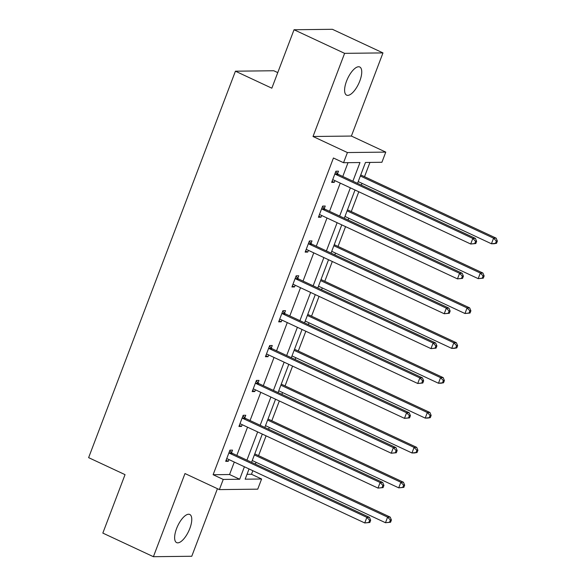 <?xml version="1.0" encoding="UTF-8"?>
<svg xmlns="http://www.w3.org/2000/svg" width="586" height="586" viewBox="0 0 586 586"><rect width="100%" height="100%" fill="white"/><g stroke="black" fill="none" stroke-linecap="round" stroke-linejoin="round"><path stroke-width="0.88" d="M176.562 528.616A15.529 6.087 -65 0 1 189.769 514.471A15.529 6.087 -65 0 1 189.835 528.462A15.529 6.087 -65 0 1 176.628 542.614A15.529 6.087 -65 0 1 176.562 528.616M346.538 81.146A15.529 6.087 -65 0 1 359.745 66.994A15.529 6.087 -65 0 1 359.811 80.993A15.529 6.087 -65 0 1 346.604 95.137A15.529 6.087 -65 0 1 346.538 81.146M247.014 474.323L251.489 474.272L261.598 478.996L257.737 489.163L219.376 489.603L184.986 473.554L153.4 556.7L102.836 533.092L125.038 474.645L88.625 457.644L235.425 71.192L271.838 88.193L294.04 29.74L332.401 29.3L382.973 52.908L344.605 53.348L313.019 136.494L347.41 152.55L385.771 152.111L381.911 162.278L365.474 162.469L357.541 183.359M294.04 29.74L344.605 53.348M153.4 556.7L191.769 556.26L217.428 488.702M313.019 136.494L351.388 136.055L382.973 52.908M351.388 136.055L385.771 152.111M251.489 474.272L252.837 470.712M255.364 464.075L256.038 462.288M258.565 455.644L266.088 435.845M268.608 429.201L269.282 427.421M271.809 420.777L279.332 400.978M281.851 394.334L282.533 392.554M285.052 385.91L292.575 366.111M295.095 359.467L295.776 357.687M298.296 351.043L305.819 331.244M308.346 324.6L309.02 322.813M311.547 316.176L319.062 296.377M321.589 289.733L322.263 287.946M324.791 281.309L332.313 261.502M334.833 254.866L335.514 253.079M338.034 246.442L345.557 226.636M348.077 219.999L348.758 218.212M351.278 211.568L358.8 191.769M361.32 185.132L362.002 183.345M364.521 176.701L369.949 162.417M277.757 72.605L273.787 70.752L235.425 71.192M244.823 417.759L245.776 415.254L243.183 415.284L238.934 426.462L241.527 426.432L242.194 424.689M271.318 348.018L272.263 345.52L269.67 345.55L265.429 356.728L268.022 356.698L268.681 354.955M297.805 278.284L298.757 275.786L296.164 275.816L291.916 286.986L294.509 286.957L295.168 285.221M324.292 208.55L325.245 206.045L322.652 206.082L318.41 217.252L320.996 217.223L321.663 215.48M352.889 181.191L359.98 162.527L343.543 162.718L333.434 158L213.121 474.719L229.558 474.528L234.297 462.054M236.817 455.417L247.541 427.187M250.061 420.55L260.785 392.32M263.304 385.676L274.028 357.453M276.555 350.809L287.272 322.586M289.799 315.942L300.523 287.719M303.043 281.075L313.766 252.852M316.286 246.208L327.01 217.977M329.53 211.341L340.254 183.11M342.781 176.474L348.018 162.666M337.543 173.683L338.488 171.178L335.895 171.207L331.654 182.385L334.247 182.356L334.906 180.613M311.049 243.417L312.001 240.919L309.408 240.949L305.16 252.119L307.753 252.09L308.419 250.354M284.562 313.151L285.507 310.653L282.921 310.683L278.672 321.861L281.265 321.831L281.925 320.088M258.067 382.885L259.019 380.387L256.426 380.417L252.185 391.595L254.771 391.565L255.437 389.822M231.58 452.626L232.532 450.121L229.939 450.151L225.691 461.329L228.284 461.299L228.943 459.556M343.543 162.718L347.41 152.55M219.376 489.603L223.237 479.436L239.674 479.245L244.406 466.778M213.121 474.719L223.237 479.436M246.933 460.135L257.65 431.911M260.177 425.268L270.9 397.044M273.42 390.401L284.144 362.17M286.664 355.534L297.388 327.303M299.907 320.667L310.631 292.436M313.158 285.8L323.875 257.569M326.402 250.925L337.126 222.702M339.646 216.058L350.369 187.835M249.057 468.947L245.168 479.187L261.598 478.996M355.013 190.003L344.297 218.234M341.77 224.87L331.046 253.101M328.526 259.737L317.802 287.968M315.283 294.604L304.559 322.835M302.039 329.479L291.315 357.702M288.788 364.346L278.072 392.569M275.545 399.213L264.821 427.436M262.301 434.08L251.577 462.303M229.558 474.528L239.674 479.245M332.05 181.33L334.247 182.356M318.806 216.197L320.996 217.223M305.562 251.072L307.753 252.09M292.319 285.939L294.509 286.957M279.075 320.806L281.265 321.831M265.824 355.673L268.022 356.698M252.581 390.54L254.771 391.565M239.337 425.407L241.527 426.432M226.093 460.274L228.284 461.299M475.788 243.542L476.638 241.307L475.598 241.322L474.748 243.556L475.788 243.542L470.705 244.01L333.764 180.085A2.425 2.19 -90.7 0 0 332.951 179.895L332.599 179.887M474.748 243.556L470.705 244.01L472.829 238.421L475.422 238.392L338.481 174.467A2.425 2.19 -90.7 0 1 337.785 173.954L335.719 171.683M334.95 173.712L335.192 173.983A2.425 2.19 -90.7 0 0 335.888 174.496L472.829 238.421L475.598 241.322M476.638 241.307L475.422 238.392M358.214 181.579L491.449 243.776L493.566 238.187L496.159 238.158L360.742 174.936M496.342 241.08L495.492 243.315L496.525 243.3L497.375 241.066L496.342 241.08L493.566 238.187L360.339 175.99M496.525 243.3L494.035 243.747L491.449 243.776L495.492 243.315M496.159 238.158L497.375 241.066M462.544 278.409L463.394 276.174L462.354 276.189L461.504 278.423L462.544 278.409L457.461 278.877L320.52 214.952A2.425 2.19 -90.7 0 0 319.707 214.762L319.355 214.754M461.504 278.423L457.461 278.877L459.585 273.296L462.178 273.259L325.237 209.334A2.425 2.19 -90.7 0 1 324.541 208.821L322.476 206.55M321.699 208.579L321.948 208.85A2.425 2.19 -90.7 0 0 322.644 209.363L459.585 273.296L462.354 276.189M463.394 276.174L462.178 273.259M449.301 313.276L450.151 311.041L449.11 311.056L448.261 313.29L449.301 313.276L444.217 313.744L307.276 249.819A2.425 2.19 -90.7 0 0 306.456 249.629L306.112 249.621M448.261 313.29L444.217 313.744L446.342 308.163L448.935 308.133L311.994 244.201A2.425 2.19 -90.7 0 1 311.298 243.688L309.225 241.417M308.456 243.446L308.705 243.717A2.425 2.19 -90.7 0 0 309.401 244.23L446.342 308.163L449.11 311.056M450.151 311.041L448.935 308.133M344.971 216.446L478.198 278.643L480.322 273.054L482.915 273.025L347.491 209.803M483.091 275.947L482.241 278.182L483.282 278.174L484.131 275.933L483.091 275.947L480.322 273.054L347.095 210.857M483.282 278.174L478.198 278.643L482.241 278.182M482.915 273.025L484.131 275.933M331.727 251.313L464.954 313.51L467.079 307.921L469.672 307.892L334.247 244.67M469.847 310.814L468.998 313.049L470.038 313.041L470.888 310.807L469.847 310.814L467.079 307.921L333.852 245.724M470.038 313.041L464.954 313.51L468.998 313.049M469.672 307.892L470.888 310.807M436.05 348.15L436.9 345.908L435.867 345.923L435.017 348.157L436.05 348.15L430.974 348.619L294.033 284.686A2.425 2.19 -90.7 0 0 293.212 284.496L292.868 284.488M435.017 348.157L430.974 348.619L433.098 343.03L435.684 343L298.743 279.068A2.425 2.19 -90.7 0 1 298.054 278.555L295.981 276.284M295.212 278.313L295.461 278.584A2.425 2.19 -90.7 0 0 296.15 279.097L433.098 343.03L435.867 345.923M436.9 345.908L435.684 343M318.484 286.18L451.711 348.377L453.835 342.788L456.428 342.759L321.003 279.537M456.604 345.681L455.754 347.923L456.794 347.908L457.637 345.674L456.604 345.681L453.835 342.788L320.601 280.591M456.794 347.908L454.304 348.348L451.711 348.377L455.754 347.923M456.428 342.759L457.637 345.674M422.806 383.017L423.656 380.783L422.623 380.79L421.774 383.024L422.806 383.017L417.73 383.486L280.782 319.553A2.425 2.19 -90.7 0 0 279.969 319.363L279.625 319.355M421.774 383.024L417.73 383.486L419.847 377.897L422.44 377.867L285.499 313.935A2.425 2.19 -90.7 0 1 284.803 313.422L282.738 311.151M281.969 313.18L282.218 313.451A2.425 2.19 -90.7 0 0 282.906 313.964L419.847 377.897L422.623 380.79M423.656 380.783L422.44 377.867M305.233 321.047L438.467 383.244L440.584 377.655L443.177 377.626L307.76 314.411M443.36 380.556L442.511 382.79L443.543 382.775L444.393 380.541L443.36 380.556L440.584 377.655L307.357 315.458M443.543 382.775L441.06 383.215L438.467 383.244L442.511 382.79M443.177 377.626L444.393 380.541M409.563 417.884L410.412 415.65L409.372 415.657L408.523 417.891L409.563 417.884L404.479 418.353L267.538 354.42A2.425 2.19 -90.7 0 0 266.725 354.23L266.374 354.222M408.523 417.891L404.479 418.353L406.603 412.764L409.196 412.734L272.256 348.802A2.425 2.19 -90.7 0 1 271.56 348.289L269.494 346.026M268.725 348.047L268.967 348.318A2.425 2.19 -90.7 0 0 269.663 348.838L406.603 412.764L409.372 415.657M410.412 415.65L409.196 412.734M291.989 355.914L425.216 418.111L427.341 412.522L429.934 412.493L294.516 349.278M430.109 415.423L429.267 417.657L430.3 417.642L431.15 415.408L430.109 415.423L427.341 412.522L294.113 350.333M430.3 417.642L427.809 418.082L425.216 418.111L429.267 417.657M429.934 412.493L431.15 415.408M396.319 452.751L397.169 450.517L396.129 450.524L395.279 452.766L396.319 452.751L391.236 453.22L254.295 389.287A2.425 2.19 -90.7 0 0 253.482 389.097L253.13 389.097M395.279 452.766L391.236 453.22L393.36 447.631L395.953 447.601L259.012 383.676A2.425 2.19 -90.7 0 1 258.316 383.156L256.25 380.893M255.474 382.922L255.723 383.185A2.425 2.19 -90.7 0 0 256.419 383.705L393.36 447.631L396.129 450.524M397.169 450.517L395.953 447.601M278.746 390.789L411.973 452.978L414.097 447.396L416.69 447.36L281.265 384.145M416.866 450.29L416.016 452.524L417.056 452.509L417.906 450.275L416.866 450.29L414.097 447.396L280.87 385.2M417.056 452.509L414.566 452.949L411.973 452.978L416.016 452.524M416.69 447.36L417.906 450.275M383.076 487.618L383.925 485.384L382.885 485.398L382.035 487.633L383.076 487.618L377.992 488.087L241.051 424.161A2.425 2.19 -90.7 0 0 240.231 423.971L239.886 423.964M382.035 487.633L377.992 488.087L380.116 482.498L382.709 482.468L245.768 418.543A2.425 2.19 -90.7 0 1 245.073 418.03L243 415.76M242.23 417.789L242.479 418.06A2.425 2.19 -90.7 0 0 243.175 418.572L380.116 482.498L382.885 485.398M383.925 485.384L382.709 482.468M265.502 425.656L398.729 487.852L400.853 482.263L403.446 482.234L268.022 419.012M403.622 485.157L402.772 487.391L403.813 487.376L404.662 485.142L403.622 485.157L400.853 482.263L267.626 420.067M403.813 487.376L398.729 487.852L402.772 487.391M403.446 482.234L404.662 485.142M369.825 522.485L370.674 520.251L369.641 520.265L368.792 522.5L369.825 522.485L364.748 522.954L227.808 459.028A2.425 2.19 -90.7 0 0 226.987 458.838L226.643 458.831M368.792 522.5L364.748 522.954L366.873 517.365L369.458 517.335L232.517 453.41A2.425 2.19 -90.7 0 1 231.829 452.897L229.756 450.627M228.987 452.656L229.236 452.927A2.425 2.19 -90.7 0 0 229.924 453.439L366.873 517.365L369.641 520.265M370.674 520.251L369.458 517.335M252.258 460.523L385.485 522.719L387.61 517.13L390.203 517.101L254.778 453.879M390.379 520.024L389.529 522.258L390.569 522.251L391.411 520.009L390.379 520.024L387.61 517.13L254.375 454.934M390.569 522.251L385.485 522.719L389.529 522.258M390.203 517.101L391.411 520.009M335.192 173.983L337.785 173.954M335.888 174.496L338.481 174.467M321.948 208.85L324.541 208.821M322.644 209.363L325.237 209.334M308.705 243.717L311.298 243.688M309.401 244.23L311.994 244.201M295.461 278.584L298.054 278.555M296.15 279.097L298.743 279.068M282.218 313.451L284.803 313.422M282.906 313.964L285.499 313.935M268.967 348.318L271.56 348.289M269.663 348.838L272.256 348.802M255.723 383.185L258.316 383.156M256.419 383.705L259.012 383.676M242.479 418.06L245.073 418.03M243.175 418.572L245.768 418.543M229.236 452.927L231.829 452.897M229.924 453.439L232.517 453.41"/></g></svg>
